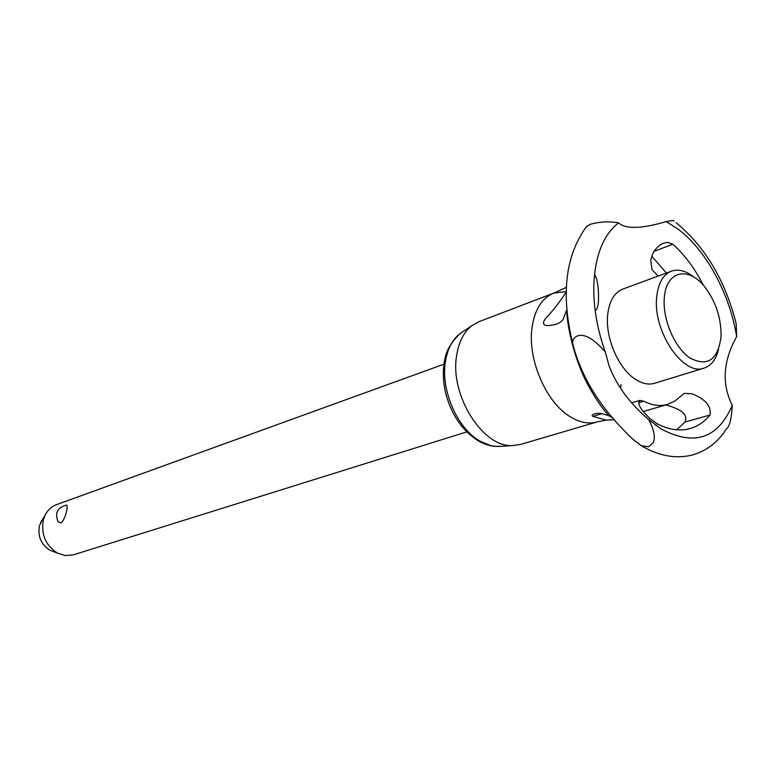 <?xml version="1.0" encoding="UTF-8"?>
<svg xmlns="http://www.w3.org/2000/svg" width="776" height="776" viewBox="0 0 776 776"><rect width="100%" height="100%" fill="white"/><g stroke="black" fill="none" stroke-linecap="round" stroke-linejoin="round"><path stroke-width="1.16" d="M648.717 419.632C653.964 429.39 655.507 437.034 653.363 442.572L648.668 446.763L641.471 445.802L632.983 439.294C602.816 410.979 583.125 380.609 573.92 348.172L572.833 343.952C572.281 340.208 573.726 337.57 577.16 336.037C584.328 333.282 593.708 338.608 605.299 352.013L609.063 365.855C616.678 385.662 629.889 403.588 648.717 419.632L660.822 428.759C693.996 446.559 717.81 438.76 732.263 405.363C721.583 383.994 723.048 361.073 736.657 336.6C729.721 293.638 706.014 249.785 677.72 228.881L666.215 221.626C641.277 228.871 625.417 229.269 618.637 222.848C603.127 234.886 594.843 256.109 593.776 286.499C593.504 307.791 597.345 329.635 605.299 352.013M618.637 222.838C608.559 221.16 598.907 221.723 589.692 224.516L585.899 227.29M443.891 364.206L56.444 504.681C51.361 506.602 47.52 510.22 44.93 515.526L43.349 519.939C40.856 534.422 45.619 545.509 57.637 553.181L65.417 555.587L73.361 554.84L466.735 431.902M58.229 521.87C54.562 513.421 57.181 507.853 66.076 505.166C69.122 503.828 65.145 520.405 60.984 522.869L58.229 521.87L57.569 520.793M53.738 551.697L50.003 550.281C41.109 544.606 37.587 536.42 39.44 525.721L42.728 519.066M566.179 291.592L553.734 293.124L478.947 321.7L471.934 325.629C463.912 331.924 458.829 341.77 456.686 355.175C449.488 394.751 482.556 447.519 512.412 445.608L520.376 444.483L597.19 421.911C588.955 424.249 580.176 422.658 570.855 417.129C546.401 403.21 527.341 359.521 532.035 327.637C534.712 309.527 541.949 298.023 553.734 293.124L566.315 287.372M694.278 277.362C686.197 270.834 678.573 268.768 671.434 271.163C663.121 274.558 658.223 283.095 656.729 296.781C652.509 331.032 683.317 376.612 704.133 368.096C711.272 365.671 716.073 359.414 718.557 349.316M664.324 297.586C662.306 318.985 674.567 347.764 689.98 358.008C707.353 366.97 717.684 360.122 720.962 337.453L721.088 334.378C720.836 317.142 715.588 301.583 705.355 287.721C689.069 265.799 666.118 270.397 664.324 297.586M671.434 271.163L622.818 289.089C614.417 292.504 609.393 300.894 607.734 314.27C604.892 337.327 618.501 368.949 635.67 379.464C642.412 383.732 648.717 385.012 654.595 383.286L704.133 368.096M673.995 221.141L673.025 220.433L666.215 221.626M657.282 423.841L650.54 419.021C640.588 409.854 637.028 403.646 639.861 400.387L643.702 401.192C652.209 405.47 660.172 406.546 667.593 404.422L674.955 400.969L684.277 393.393L691.901 393.762C705.471 399.058 711.514 406.149 710.021 415.044C704.395 421.901 697.682 426.422 689.903 428.614C679.989 431.291 669.368 429.836 658.029 424.249L657.282 423.841M614.592 419.719L606.163 420.117L592.786 416.373L601.943 413.637M638.58 402.725L643.702 401.192M592.786 416.373C591.613 415.49 592.02 414.743 594.018 414.103L594.426 413.977C597.617 412.706 602.428 413.307 608.859 415.79L612.982 417.954M658.058 276.091L652.005 269.602L650.734 260.62C652.286 252.2 656.554 246.38 663.538 243.16L667.457 242.335L672.831 244.178C684.665 254.819 694.908 268.603 703.551 285.539M608.859 415.79C606.202 412.357 598.374 404.635 586.879 382.888C575.753 361.703 567.402 330.149 566.674 310.031L563.095 319.537L560.437 322.166L556.508 324.232C544.296 327.142 540.678 325.163 545.664 318.305C552.299 311.525 559.137 302.815 566.17 292.174M594.717 274.83L596.482 278.409C598.18 284.705 598.81 292.765 598.383 302.582C597.811 307.073 596.928 309.556 595.745 310.031L595.095 310.002M676.711 429.788L685.024 422.018C688.089 414.782 681.658 409.097 665.721 404.975M666.4 273.016L651.772 256.216M641.354 445.754L641.403 445.783C658.766 455.978 675.634 459.072 692.008 455.085C706.364 451.089 717.819 442.388 726.385 428.963C729.576 426.693 731.545 418.827 732.272 405.363M736.667 336.6L736.172 323.67C725.259 280.466 705.258 246.826 676.168 222.77M655.342 425.005L656.011 424.811M620.587 388.281L621.033 384.644M462.787 331.759L459.955 333.661C452.33 339.626 447.5 348.919 445.443 361.538C440.467 390.367 457.695 429.293 480.635 441.486L490.636 445.55L495.583 446.375L501.422 446.268M654.1 251.375L672.831 244.178M685.024 422.018L710.021 415.044M586.782 226.204C565.335 255.236 560.689 294.492 572.833 343.952M50.003 550.281L57.637 553.181M471.934 325.629L459.955 333.661C451.525 341.983 446.53 350.228 444.968 358.415C442.65 369.221 442.844 380.696 445.56 392.84C451.486 415.092 462.651 431.252 479.044 441.301C485.32 444.755 491.644 446.481 498.008 446.481L512.412 445.608M631.596 402.851L639.861 400.387M606.163 420.117L597.19 421.911M643.188 411.552L667.593 404.422M40.614 522.461L44.93 515.526"/></g></svg>
